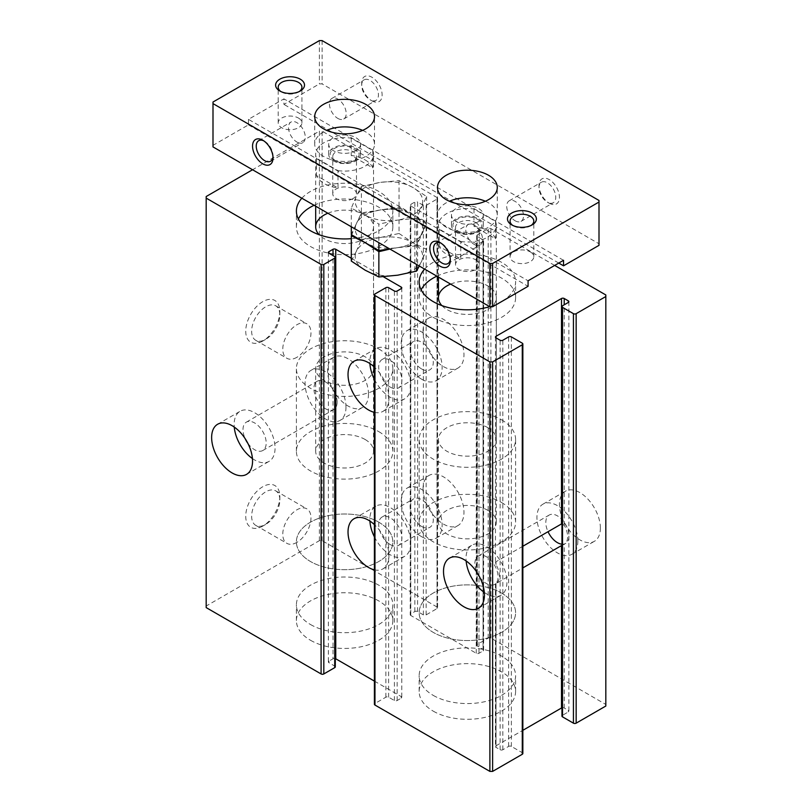 <?xml version="1.0" encoding="UTF-8"?>
<svg xmlns="http://www.w3.org/2000/svg" width="812" height="812" viewBox="0 0 812 812"><rect width="100%" height="100%" fill="white"/><g stroke="black" fill="none" stroke-linecap="round" stroke-linejoin="round"><path stroke-width="0.61" stroke-dasharray="4.06 3.04" d="M479.669 577.099A16.392 9.47 -120 0 0 494.67 584.396A16.392 9.47 -120 0 0 498.071 576.885A16.392 9.47 -120 0 0 490.915 560.381A16.392 9.47 -120 0 0 478.278 555.997A16.392 9.47 -120 0 0 477.091 572.633M522.847 546.243L496.02 561.731L495.462 562.868L496.02 564.644A16.392 9.47 60 0 1 499.431 576.104A16.392 9.47 60 0 1 496.041 583.605L522.847 567.892M561.498 545.583L564.218 544.243A16.392 9.47 -120 0 0 564.238 544.233A16.392 9.47 -120 0 0 567.629 536.722A16.392 9.47 -120 0 0 564.218 525.273L561.498 523.933M561.955 544.182A16.392 9.47 -120 0 0 565.599 543.441A16.392 9.47 -120 0 0 568.999 535.94A16.392 9.47 -120 0 0 561.843 519.436A16.392 9.47 -120 0 0 549.206 515.041A16.392 9.47 -120 0 0 548.029 531.708M496.02 583.615L496.02 745.802A1.928 1.117 0 0 0 495.462 746.593A1.928 1.117 0 0 0 496.02 747.385L496.02 583.615A16.392 9.47 60 0 1 496.02 583.615L494.67 584.396M522.847 753.485A1.928 1.117 0 0 0 522.278 752.694L511.367 746.401A1.928 1.117 0 0 0 508.637 746.401L502.841 749.74A1.928 1.117 0 0 1 500.111 749.74L496.02 747.385M401.788 287.874L401.788 697.376A1.928 1.117 0 0 1 401.229 698.168L397.139 700.523A1.928 1.117 0 0 1 394.409 700.523L388.613 697.183A1.928 1.117 0 0 0 385.883 697.183L374.971 703.476A1.928 1.117 0 0 0 374.403 704.268M401.788 697.376A1.928 1.117 0 0 0 401.229 696.584L401.229 698.168M374.403 569.841A28.938 16.707 -120 0 0 382.959 568.867A28.938 16.707 -120 0 0 388.948 555.621A28.938 16.707 -120 0 0 374.403 524.613M374.403 412.344A28.938 16.707 -120 0 0 382.959 411.369A28.938 16.707 -120 0 0 388.948 398.124A28.938 16.707 -120 0 0 374.403 367.105M351.302 258.257L383.305 276.74M374.403 681.106L401.229 696.584M335.295 658.593A1.928 1.117 0 0 0 333.022 658.786L333.022 255.587M328.373 252.441L328.373 661.942A1.928 1.117 0 0 1 328.931 661.151L333.022 658.786M328.373 661.942A1.928 1.117 0 0 0 328.931 662.724L328.931 661.151M335.295 666.865A1.928 1.117 0 0 0 334.727 666.073L328.931 662.724M410.77 613.902L410.77 204.401A1.928 1.117 0 0 0 410.212 205.182L410.212 614.684A1.928 1.117 0 0 1 410.77 613.902L414.861 611.537A1.928 1.117 0 0 1 417.591 611.537L423.387 614.887A1.928 1.117 0 0 0 426.117 614.887L437.029 608.584A1.928 1.117 0 0 0 437.597 607.802A1.928 1.117 0 0 0 437.029 607.011L322.11 540.66L319.39 540.66L206.177 606.026L206.177 196.524M206.177 606.026L206.177 607.599M262.783 526.095A24.116 13.926 -60 0 1 245.731 516.249A24.116 13.926 -60 0 1 262.783 486.723A24.116 13.926 -60 0 1 279.835 496.568A24.116 13.926 -60 0 1 262.783 526.095L265.737 524.39A19.935 11.51 -60 0 1 255.77 525.374A19.935 11.51 -60 0 1 255.77 502.354A19.935 11.51 -60 0 1 275.704 490.844A19.935 11.51 -60 0 1 279.835 499.979A19.935 11.51 -60 0 1 265.737 524.39L262.783 526.095M262.783 341.03A24.116 13.926 -60 0 1 245.731 331.184A24.116 13.926 -60 0 1 262.783 301.658A24.116 13.926 -60 0 1 279.835 311.503A24.116 13.926 -60 0 1 262.783 341.03L265.737 339.325A19.935 11.51 -60 0 1 255.77 340.319A19.935 11.51 -60 0 1 255.77 317.299A19.935 11.51 -60 0 1 275.704 305.789A19.935 11.51 -60 0 1 279.835 314.914A19.935 11.51 -60 0 1 265.737 339.325L262.783 341.03M319.39 540.66L319.39 131.158L252.552 169.749M322.11 540.66L322.11 131.158L319.39 131.158M368.486 394.185A28.938 16.707 -120 0 0 355.859 365.065A28.938 16.707 -120 0 0 333.559 357.321A28.938 16.707 -120 0 0 333.559 390.724A28.938 16.707 -120 0 0 362.497 407.431A28.938 16.707 -120 0 0 368.486 394.185M417.591 611.537L417.591 202.036L423.387 205.385A1.928 1.117 0 0 0 426.117 205.385L437.029 199.082A1.928 1.117 0 0 0 437.597 198.301A1.928 1.117 0 0 0 437.029 197.509L322.11 131.158M416.515 245.863L397.687 247.64A33.759 19.488 180 0 1 365.085 242.595A33.759 19.488 180 0 1 356.346 223.767L361.391 214.043L361.391 239.317L356.346 251.334A33.759 19.488 180 0 0 356.194 261.088A33.759 19.488 0 0 0 365.085 270.152A33.759 19.488 0 0 0 380.787 275.288A33.759 19.488 180 0 0 397.687 275.197A33.759 19.488 180 0 0 421.56 261.423L426.604 249.406L426.604 224.132L416.515 245.863L416.515 264.407M424.625 269.097A48.223 27.841 180 0 1 501.481 262.276A48.223 27.841 180 0 1 515.6 281.967A48.223 27.841 180 0 1 501.684 301.536M501.268 301.78A48.223 27.841 180 0 1 489.677 306.652M301.861 198.219A48.223 27.841 180 0 1 378.717 191.409A48.223 27.841 180 0 1 392.846 211.09A48.223 27.841 180 0 1 351.302 238.667M351.302 261.058L356.346 251.334A33.759 19.488 180 0 1 380.209 237.551A33.759 19.488 180 0 1 412.821 242.595A33.759 19.488 180 0 1 421.56 261.423L419.307 266.021M554.677 265.433L490.905 228.619A1.928 1.117 0 0 0 488.185 228.619L477.273 234.912A1.928 1.117 0 0 0 476.705 235.703A1.928 1.117 0 0 0 477.273 236.495L483.069 239.834A1.928 1.117 0 0 1 483.627 240.626L483.627 650.128A1.928 1.117 0 0 0 483.069 649.336L483.069 239.834M410.212 614.684A1.928 1.117 0 0 0 410.77 615.476L476.248 653.274A1.928 1.117 0 0 0 478.978 653.274L483.069 650.909L483.069 241.408A1.928 1.117 0 0 0 483.627 240.626M483.069 241.408L478.978 243.773A1.928 1.117 0 0 1 476.248 243.773L410.77 205.974A1.928 1.117 0 0 1 410.212 205.182M410.77 204.401L414.861 202.036A1.928 1.117 0 0 1 417.591 202.036M327.855 213.231A28.938 16.707 180 0 1 365.085 215.028A33.759 19.488 0 0 1 356.346 196.21L361.391 186.476L380.209 182.426A33.759 19.488 0 0 0 356.346 196.21L351.302 208.217L365.085 215.028L378.859 224.132L378.859 242.676M361.391 214.043L380.209 209.983L399.037 208.217L399.037 233.491L380.209 237.551L361.391 239.317M351.302 235.774L356.346 223.767L351.302 234.638M389.618 248.888L397.687 247.64L389.902 249.051M351.302 208.217L351.302 226.761M361.391 186.476L361.391 212.896L356.346 223.767A33.759 19.488 180 0 1 380.209 209.983A33.759 19.488 180 0 1 412.821 215.028A33.759 19.488 180 0 1 421.56 233.856L426.604 222.985L412.821 215.028L426.604 224.132M416.515 218.306L397.687 220.072A33.759 19.488 0 0 0 421.56 206.289A33.759 19.488 0 0 0 412.821 187.47A33.759 19.488 0 0 0 380.209 182.426L399.037 180.65L412.821 187.47L426.604 196.565L416.515 218.306L416.515 244.727L421.56 233.856A33.759 19.488 180 0 1 397.687 247.64L416.515 244.727M373.55 368.597A28.938 16.707 180 0 1 344.623 385.304A28.938 16.707 180 0 1 315.685 368.597A28.938 16.707 180 0 1 333.549 353.159A28.938 16.707 180 0 1 365.085 356.783A28.938 16.707 180 0 1 373.55 368.597L373.55 226.842A28.938 16.707 180 0 0 365.085 215.028A33.759 19.488 0 0 0 397.687 220.072L378.859 224.132M426.604 196.565L426.604 222.985M399.037 208.217L412.821 215.028L399.037 207.07L361.391 212.896M399.037 233.491L412.821 242.595L426.604 249.406M374.403 536.884A28.938 16.707 -120 0 0 390.318 554.84A28.938 16.707 -120 0 0 404.782 556.271A28.938 16.707 -120 0 0 404.782 522.857A28.938 16.707 -120 0 0 375.844 506.15A28.938 16.707 -120 0 0 369.907 521.06M577.86 541.056A28.938 16.707 -120 0 0 565.233 511.936A28.938 16.707 -120 0 0 542.934 504.181A28.938 16.707 -120 0 0 542.934 537.595A28.938 16.707 -120 0 0 571.871 554.302A28.938 16.707 -120 0 0 577.86 541.056M600.372 528.064A28.938 16.707 -120 0 0 587.736 498.944A28.938 16.707 -120 0 0 565.446 491.189A28.938 16.707 -120 0 0 565.436 524.603A28.938 16.707 -120 0 0 594.374 541.31A28.938 16.707 -120 0 0 600.372 528.064M390.318 544.598A16.392 9.47 -120 0 0 398.509 545.41A16.392 9.47 -120 0 0 398.509 526.481A16.392 9.47 -120 0 0 382.117 517.011A16.392 9.47 -120 0 0 379.6 530.155A16.392 9.47 -120 0 0 390.318 544.598M421.682 526.491A16.392 9.47 -120 0 0 429.883 527.303A16.392 9.47 -120 0 0 429.883 508.363A16.392 9.47 -120 0 0 413.491 498.903A16.392 9.47 -120 0 0 410.973 512.037A16.392 9.47 -120 0 0 421.682 526.491M421.682 536.722A28.938 16.707 -120 0 0 436.156 538.163A28.938 16.707 -120 0 0 436.156 504.749A28.938 16.707 -120 0 0 407.218 488.042A28.938 16.707 -120 0 0 402.782 511.225A28.938 16.707 -120 0 0 421.682 536.722M423.052 488.692A28.938 16.707 60 0 1 429.04 475.446A28.938 16.707 60 0 1 457.978 492.143A28.938 16.707 60 0 1 457.978 525.557A28.938 16.707 60 0 1 443.514 524.126A28.938 16.707 60 0 1 423.052 488.692M374.403 379.377A28.938 16.707 -120 0 0 390.318 397.342A28.938 16.707 -120 0 0 404.782 398.773A28.938 16.707 -120 0 0 404.782 365.359A28.938 16.707 -120 0 0 375.844 348.652A28.938 16.707 -120 0 0 369.907 363.563M390.318 387.101A16.392 9.47 -120 0 0 398.509 387.913A16.392 9.47 -120 0 0 398.509 368.983A16.392 9.47 -120 0 0 382.117 359.513A16.392 9.47 -120 0 0 379.6 372.647A16.392 9.47 -120 0 0 390.318 387.101M421.682 368.983A16.392 9.47 -120 0 0 429.883 369.795A16.392 9.47 -120 0 0 429.883 350.865A16.392 9.47 -120 0 0 413.491 341.395A16.392 9.47 -120 0 0 410.973 354.539A16.392 9.47 -120 0 0 421.682 368.983M421.682 379.224A28.938 16.707 -120 0 0 436.156 380.655A28.938 16.707 -120 0 0 436.156 347.252A28.938 16.707 -120 0 0 407.218 330.545A28.938 16.707 -120 0 0 402.782 353.727A28.938 16.707 -120 0 0 421.682 379.224M423.052 331.184A28.938 16.707 60 0 1 429.04 317.939A28.938 16.707 60 0 1 457.978 334.645A28.938 16.707 60 0 1 457.978 368.059A28.938 16.707 60 0 1 443.514 366.628A28.938 16.707 60 0 1 423.052 331.184M310.519 640.282A48.223 27.841 0 0 0 363.076 646.322A48.223 27.841 0 0 0 392.846 620.591A48.223 27.841 0 0 0 344.623 592.75A48.223 27.841 0 0 0 296.4 620.591A48.223 27.841 0 0 0 310.519 640.282M433.283 711.16A48.223 27.841 0 0 0 485.83 717.189A48.223 27.841 0 0 0 515.6 691.469A48.223 27.841 0 0 0 467.377 663.627A48.223 27.841 0 0 0 419.154 691.469A48.223 27.841 0 0 0 433.283 711.16M483.069 650.909A1.928 1.117 0 0 0 483.627 650.128M605.823 706.034L605.823 704.461L490.905 638.12A1.928 1.117 0 0 0 488.185 638.12L477.273 644.413A1.928 1.117 0 0 0 476.705 645.205A1.928 1.117 0 0 0 477.273 645.997L483.069 649.336M568.877 301.658L568.877 711.16A1.928 1.117 0 0 1 568.319 711.941L562.513 715.291A1.928 1.117 0 0 0 561.955 716.082M568.877 711.16A1.928 1.117 0 0 0 568.319 710.368L568.319 711.941M561.955 707.81A1.928 1.117 0 0 1 564.218 708.003L568.319 710.368M496.02 745.802L522.847 730.323M605.823 704.461L605.823 294.959M433.283 695.407A48.223 27.841 0 0 0 485.83 701.446A48.223 27.841 0 0 0 515.6 675.716A48.223 27.841 0 0 0 467.377 647.874A48.223 27.841 0 0 0 419.154 675.716A48.223 27.841 0 0 0 433.283 695.407M296.877 542.375A19.935 11.51 -60 0 1 286.91 543.36A19.935 11.51 -60 0 1 286.91 520.34A19.935 11.51 -60 0 1 306.845 508.83A19.935 11.51 -60 0 1 309.9 524.806A19.935 11.51 -60 0 1 296.877 542.375M296.877 357.31A19.935 11.51 -60 0 1 286.91 358.295A19.935 11.51 -60 0 1 286.91 335.275A19.935 11.51 -60 0 1 306.845 323.765A19.935 11.51 -60 0 1 309.9 339.741A19.935 11.51 -60 0 1 296.877 357.31M252.441 458.567A28.938 16.707 -120 0 0 269.066 461.378A28.938 16.707 -120 0 0 275.055 448.133A28.938 16.707 -120 0 0 262.428 419.012A28.938 16.707 -120 0 0 240.129 411.258A28.938 16.707 -120 0 0 234.252 427.071M247.792 443.23A16.392 9.47 -120 0 0 262.794 450.518A16.392 9.47 -120 0 0 266.194 443.017A16.392 9.47 -120 0 0 259.038 426.513A16.392 9.47 -120 0 0 246.401 422.118A16.392 9.47 -120 0 0 245.214 438.764M337.122 402.062A16.392 9.47 -120 0 0 329.966 385.568A16.392 9.47 -120 0 0 317.33 381.173A16.392 9.47 -120 0 0 317.33 400.103A16.392 9.47 -120 0 0 333.722 409.573A16.392 9.47 -120 0 0 337.122 402.062M345.983 407.177A28.938 16.707 -120 0 0 333.356 378.067A28.938 16.707 -120 0 0 311.057 370.313A28.938 16.707 -120 0 0 311.057 403.726A28.938 16.707 -120 0 0 339.995 420.423A28.938 16.707 -120 0 0 345.983 407.177M484.317 592.435A28.938 16.707 -120 0 0 500.943 595.247A28.938 16.707 -120 0 0 506.932 582.001A28.938 16.707 -120 0 0 494.305 552.891A28.938 16.707 -120 0 0 472.005 545.136A28.938 16.707 -120 0 0 466.129 560.94M310.519 624.529A48.223 27.841 0 0 0 363.076 630.569A48.223 27.841 0 0 0 392.846 604.849A48.223 27.841 0 0 0 344.623 577.007A48.223 27.841 0 0 0 296.4 604.849A48.223 27.841 0 0 0 310.519 624.529M436.866 276.161A48.223 27.841 180 0 1 501.481 278.029A48.223 27.841 180 0 1 515.6 297.72A48.223 27.841 180 0 1 467.377 325.561A48.223 27.841 180 0 1 419.154 297.72A48.223 27.841 180 0 1 421.123 289.843M450.619 284.098A28.938 16.707 180 0 1 487.839 285.905A28.938 16.707 180 0 1 496.315 297.72A28.938 16.707 180 0 1 474.411 313.919A28.938 16.707 180 0 1 441.86 305.596M487.839 427.66A28.938 16.707 180 0 1 496.315 439.465A28.938 16.707 180 0 1 467.377 456.171A28.938 16.707 180 0 1 438.45 439.465A28.938 16.707 180 0 1 456.303 424.037A28.938 16.707 180 0 1 487.839 427.66M501.481 419.784A48.223 27.841 180 0 1 515.6 439.465A48.223 27.841 180 0 1 467.377 467.306A48.223 27.841 180 0 1 419.154 439.465A48.223 27.841 180 0 1 448.924 413.744A48.223 27.841 180 0 1 501.481 419.784M501.481 593.034A48.223 27.841 180 0 1 515.6 612.715A48.223 27.841 180 0 1 467.377 640.556A48.223 27.841 180 0 1 419.154 612.715A48.223 27.841 180 0 1 448.924 586.995A48.223 27.841 180 0 1 501.481 593.034A48.223 27.841 180 0 1 515.6 612.715A48.223 27.841 180 0 1 467.377 640.556A48.223 27.841 180 0 1 419.154 612.715A48.223 27.841 180 0 1 448.924 586.995A48.223 27.841 180 0 1 501.481 593.034M314.102 205.284A48.223 27.841 180 0 1 378.717 207.151A48.223 27.841 180 0 1 392.846 226.842A48.223 27.841 180 0 1 344.623 254.684A48.223 27.841 180 0 1 296.4 226.842A48.223 27.841 180 0 1 298.369 218.966M373.55 226.842A28.938 16.707 180 0 1 351.647 243.052A28.938 16.707 180 0 1 319.106 234.719M378.717 348.906A48.223 27.841 180 0 1 392.846 368.597A48.223 27.841 180 0 1 344.623 396.439A48.223 27.841 180 0 1 296.4 368.597A48.223 27.841 180 0 1 326.17 342.867A48.223 27.841 180 0 1 378.717 348.906M378.717 522.157A48.223 27.841 180 0 1 392.846 541.848A48.223 27.841 180 0 1 344.623 569.689A48.223 27.841 180 0 1 296.4 541.848A48.223 27.841 180 0 1 326.17 516.117A48.223 27.841 180 0 1 378.717 522.157A48.223 27.841 180 0 1 392.846 541.848A48.223 27.841 180 0 1 344.623 569.689A48.223 27.841 180 0 1 296.4 541.848A48.223 27.841 180 0 1 326.17 516.117A48.223 27.841 180 0 1 378.717 522.157M399.037 180.65L399.037 207.07M599.002 245.346L599.002 243.773L322.11 83.91L319.39 83.91L283.926 104.383L283.926 98.871L248.462 119.354L528.074 280.79M599.002 200.462L599.002 243.773M460.769 241.529A28.938 16.707 0 0 0 496.315 225.269A28.938 16.707 0 0 0 495.543 221.453L473.995 209.009A28.938 16.707 0 0 0 438.45 225.269A28.938 16.707 0 0 0 439.211 229.085L460.769 241.529L460.769 258.855A28.938 16.707 180 0 1 439.211 246.412L460.769 258.855M298.451 118.055A11.855 6.851 180 0 1 301.922 122.896A11.855 6.851 180 0 1 290.057 129.737A11.855 6.851 180 0 1 278.201 122.896A11.855 6.851 180 0 1 285.519 116.573A11.855 6.851 180 0 1 298.451 118.055M530.327 251.923A11.855 6.851 180 0 1 533.799 256.765A11.855 6.851 180 0 1 521.943 263.616A11.855 6.851 180 0 1 510.078 256.765A11.855 6.851 180 0 1 517.396 250.441A11.855 6.851 180 0 1 530.327 251.923M563.538 260.307L283.926 98.871M338.005 170.652A28.938 16.707 0 0 0 373.55 154.392A28.938 16.707 0 0 0 372.789 150.575L351.231 138.131A28.938 16.707 0 0 0 315.685 154.392A28.938 16.707 0 0 0 316.457 158.208L338.005 170.652L338.005 187.978A28.938 16.707 180 0 1 316.457 175.534L338.005 187.978M248.462 119.354L248.462 124.865L212.998 145.338L212.998 146.911M212.998 102.028L212.998 145.338M319.39 40.6L319.39 83.91M248.462 124.865L528.074 286.301M558.768 263.068L283.926 104.383M371.896 100.84A14.464 8.353 -120 0 0 382.127 94.933A14.464 8.353 -120 0 0 371.896 77.221A14.464 8.353 -120 0 0 361.675 83.129A14.464 8.353 -120 0 0 371.896 100.84L370.059 99.774A11.855 6.851 -120 0 0 375.986 100.363A11.855 6.851 -120 0 0 375.986 86.671A11.855 6.851 -120 0 0 364.131 79.83A11.855 6.851 -120 0 0 361.675 85.26A11.855 6.851 -120 0 0 370.059 99.774L371.896 100.84M549.216 203.213A14.464 8.353 -120 0 0 559.448 197.316A14.464 8.353 -120 0 0 549.216 179.594A14.464 8.353 -120 0 0 538.985 185.501A14.464 8.353 -120 0 0 549.216 203.213L547.369 202.147A11.855 6.851 -120 0 0 553.307 202.736A11.855 6.851 -120 0 0 553.307 189.044A11.855 6.851 -120 0 0 541.442 182.203A11.855 6.851 -120 0 0 538.985 187.633A11.855 6.851 -120 0 0 547.369 202.147L549.216 203.213M322.11 40.6L322.11 83.91M515.123 220.773A11.855 6.851 -120 0 0 521.05 221.361A11.855 6.851 -120 0 0 521.05 207.669A11.855 6.851 -120 0 0 509.195 200.818A11.855 6.851 -120 0 0 507.368 210.328A11.855 6.851 -120 0 0 515.123 220.773M272.964 156.787A11.855 6.851 -120 0 0 273.015 155.802A11.855 6.851 -120 0 0 264.631 141.288A11.855 6.851 -120 0 0 263.748 140.831M296.877 142.029A11.855 6.851 -120 0 0 302.805 142.618A11.855 6.851 -120 0 0 302.815 128.915A11.855 6.851 -120 0 0 290.95 122.074A11.855 6.851 -120 0 0 289.133 131.574A11.855 6.851 -120 0 0 296.877 142.029M450.284 259.17A11.855 6.851 -120 0 0 450.325 258.175A11.855 6.851 -120 0 0 441.941 243.661A11.855 6.851 -120 0 0 441.068 243.204M474.198 244.402A11.855 6.851 -120 0 0 480.125 244.991A11.855 6.851 -120 0 0 480.125 231.298A11.855 6.851 -120 0 0 468.27 224.447A11.855 6.851 -120 0 0 466.453 233.947A11.855 6.851 -120 0 0 474.198 244.402M333.367 160.888A15.915 9.186 0 0 0 355.869 160.888A15.915 9.186 0 0 0 360.538 154.392A15.915 9.186 0 0 0 344.623 145.206A15.915 9.186 0 0 0 328.708 154.392A15.915 9.186 0 0 0 333.367 160.888M355.869 150.656A15.915 9.186 180 0 1 338.533 152.646A15.915 9.186 180 0 1 328.708 144.16A15.915 9.186 180 0 1 344.623 134.965A15.915 9.186 180 0 1 360.538 144.16A15.915 9.186 180 0 1 355.869 150.656M362.629 130.377A29.902 17.265 180 0 1 374.515 144.16A29.902 17.265 180 0 1 365.765 156.361A29.902 17.265 180 0 1 333.174 160.106A29.902 17.265 180 0 1 314.721 144.16A29.902 17.265 180 0 1 326.617 130.377M456.131 231.765A15.915 9.186 0 0 0 478.633 231.765A15.915 9.186 0 0 0 483.292 225.269A15.915 9.186 0 0 0 467.377 216.083A15.915 9.186 0 0 0 451.462 225.269A15.915 9.186 0 0 0 456.131 231.765M478.633 221.524A15.915 9.186 180 0 1 461.287 223.523A15.915 9.186 180 0 1 451.462 215.028A15.915 9.186 180 0 1 467.377 205.842A15.915 9.186 180 0 1 483.292 215.028A15.915 9.186 180 0 1 478.633 221.524M485.383 201.244A29.902 17.265 180 0 1 497.279 215.028A29.902 17.265 180 0 1 488.519 227.238A29.902 17.265 180 0 1 455.938 230.973A29.902 17.265 180 0 1 437.485 215.028A29.902 17.265 180 0 1 449.371 201.244M299.273 91.533A11.855 6.851 180 0 1 298.451 92.06A11.855 6.851 180 0 1 281.673 92.06A11.855 6.851 180 0 1 280.84 91.533M531.16 225.401A11.855 6.851 180 0 1 530.327 225.939A11.855 6.851 180 0 1 513.549 225.939A11.855 6.851 180 0 1 512.727 225.401M477.608 219.362A14.464 8.353 180 0 1 477.608 231.176A14.464 8.353 180 0 1 457.146 231.176A14.464 8.353 180 0 1 457.146 219.362A14.464 8.353 180 0 1 477.608 219.362M487.839 510.342A28.938 16.707 180 0 1 496.315 522.157A28.938 16.707 180 0 1 467.377 538.863A28.938 16.707 180 0 1 438.45 522.157A28.938 16.707 180 0 1 456.303 506.718A28.938 16.707 180 0 1 487.839 510.342M487.839 230.781A28.938 16.707 180 0 1 495.543 238.779L473.995 226.325A28.938 16.707 180 0 1 487.839 230.781M495.543 221.453L495.543 238.779M439.211 229.085L439.211 246.412M473.995 209.009L473.995 226.325M337.802 118.4A11.855 6.851 -120 0 0 343.73 118.988A11.855 6.851 -120 0 0 343.73 105.296A11.855 6.851 -120 0 0 331.875 98.445A11.855 6.851 -120 0 0 330.058 107.955A11.855 6.851 -120 0 0 337.802 118.4M501.481 502.466A48.223 27.841 180 0 1 515.6 522.157A48.223 27.841 180 0 1 467.377 549.998A48.223 27.841 180 0 1 419.154 522.157A48.223 27.841 180 0 1 448.924 496.436A48.223 27.841 180 0 1 501.481 502.466M365.085 439.465A28.938 16.707 180 0 1 373.55 451.279A28.938 16.707 180 0 1 344.623 467.986A28.938 16.707 180 0 1 315.685 451.279A28.938 16.707 180 0 1 333.549 435.851A28.938 16.707 180 0 1 365.085 439.465M365.085 159.903A28.938 16.707 180 0 1 372.789 167.901L351.231 155.457A28.938 16.707 180 0 1 365.085 159.903M372.789 150.575L372.789 167.901M316.457 158.208L316.457 175.534M351.231 138.131L351.231 155.457M354.854 160.299A14.464 8.353 180 0 1 334.392 160.299A14.464 8.353 180 0 1 334.392 148.484A14.464 8.353 180 0 1 354.854 148.484A14.464 8.353 180 0 1 354.854 160.299L353.007 161.365A11.855 6.851 180 0 1 336.239 161.365A11.855 6.851 180 0 1 332.758 156.523A11.855 6.851 180 0 1 344.623 149.682A11.855 6.851 180 0 1 356.478 156.523A11.855 6.851 180 0 1 353.007 161.365L354.854 160.299M378.717 431.598A48.223 27.841 180 0 1 392.846 451.279A48.223 27.841 180 0 1 344.623 479.121A48.223 27.841 180 0 1 296.4 451.279A48.223 27.841 180 0 1 326.17 425.559A48.223 27.841 180 0 1 378.717 431.598M475.761 222.559A11.855 6.851 180 0 1 479.242 227.401A11.855 6.851 180 0 1 475.761 232.242A11.855 6.851 180 0 1 458.993 232.242A11.855 6.851 180 0 1 455.522 227.401A11.855 6.851 180 0 1 462.84 221.077A11.855 6.851 180 0 1 475.761 222.559M475.761 259.799A11.855 6.851 180 0 1 479.242 264.641A11.855 6.851 180 0 1 467.377 271.492A11.855 6.851 180 0 1 455.522 264.641A11.855 6.851 180 0 1 462.84 258.317A11.855 6.851 180 0 1 475.761 259.799M353.007 198.605A11.855 6.851 180 0 1 340.086 200.097A11.855 6.851 180 0 1 332.758 193.763A11.855 6.851 180 0 1 344.623 186.922A11.855 6.851 180 0 1 356.478 193.763A11.855 6.851 180 0 1 353.007 198.605M496.02 564.644L496.02 561.731M500.111 749.74L500.111 340.238M502.841 749.74L502.841 340.238M508.637 746.401L508.637 336.899M511.367 746.401L511.367 336.899M522.278 752.694L522.278 343.192M374.971 703.476L374.971 293.974M385.883 697.183L385.883 287.681M388.613 697.183L388.613 287.681M394.409 700.523L394.409 291.021M397.139 700.523L397.139 291.021M334.727 666.073L334.727 256.572M437.029 607.011L437.029 197.509M437.029 608.584L437.029 199.082M426.117 614.887L426.117 205.385M423.387 614.887L423.387 205.385M414.861 611.537L414.861 202.036M410.77 615.476L410.77 205.974M476.248 653.274L476.248 243.773M478.978 653.274L478.978 243.773M477.273 645.997L477.273 236.495M477.273 644.413L477.273 234.912M488.185 638.12L488.185 228.619M490.905 638.12L490.905 228.619M562.513 715.291L562.513 305.789M564.218 708.003L564.218 544.243L565.599 543.441M564.218 525.273L564.218 304.804M478.278 555.997L549.206 515.041M495.462 583.818L495.462 746.593M437.597 198.301L437.597 607.802M382.959 568.867L404.782 556.271M354.022 518.756L375.844 506.15M571.871 554.302L594.374 541.31M542.934 504.181L565.446 491.189M398.509 545.41L429.883 527.303M382.117 517.011L413.491 498.903M436.156 538.163L457.978 525.557M407.218 488.042L429.04 475.446M382.959 411.369L404.782 398.773M354.022 361.259L375.844 348.652M398.509 387.913L429.883 369.795M382.117 359.513L413.491 341.395M436.156 380.655L457.978 368.059M407.218 330.545L429.04 317.939M476.705 235.703L476.705 645.205M515.6 691.469L515.6 675.716M419.154 691.469L419.154 675.716M279.835 499.979L279.835 496.568M255.77 525.374L286.91 543.36M275.704 490.844L306.845 508.83M279.835 314.914L279.835 311.503M255.77 340.319L286.91 358.295M275.704 305.789L306.845 323.765M246.554 474.37L269.066 461.378M217.626 424.26L240.129 411.258M262.794 450.518L333.722 409.573M246.401 422.118L317.33 381.173M339.995 420.423L362.497 407.431M311.057 370.313L333.559 357.321M478.441 608.249L500.943 595.247M449.503 558.128L472.005 545.136M392.846 620.591L392.846 604.849M296.4 620.591L296.4 604.849M515.6 297.72L515.6 281.967M419.154 297.72L419.154 281.967M496.315 439.465L496.315 297.72M438.45 439.465L438.45 522.157M515.6 522.157L515.6 439.465M419.154 522.157L419.154 439.465M392.846 226.842L392.846 211.09M296.4 226.842L296.4 211.09M315.685 368.597L315.685 451.279M392.846 451.279L392.846 368.597M296.4 451.279L296.4 368.597M495.462 337.092L495.462 562.868M538.985 187.633L538.985 185.501M521.05 221.361L553.307 202.736M509.195 200.818L541.442 182.203M264.631 141.288L262.783 140.222M273.015 155.802L273.015 157.934M270.558 161.233L302.805 142.618M258.693 140.699L290.95 122.074M441.941 243.661L440.104 242.595M450.325 258.175L450.325 260.307M447.869 263.606L480.125 244.991M436.014 243.072L468.27 224.447M360.538 154.392L360.538 144.16M328.708 154.392L328.708 144.16M374.515 144.16L374.515 116.593M314.721 144.16L314.721 116.593M483.292 225.269L483.292 215.028M451.462 225.269L451.462 215.028M497.279 215.028L497.279 187.47M437.485 215.028L437.485 187.47M301.922 122.896L301.922 87.219M278.201 122.896L278.201 87.219M298.451 92.06L300.288 90.995M281.673 92.06L279.835 90.995M533.799 256.765L533.799 221.097M510.078 256.765L510.078 221.097M530.327 225.939L532.164 224.873M513.549 225.939L511.712 224.873M496.315 522.157L496.315 225.269M438.45 277.075L438.45 225.269M343.73 118.988L375.986 100.363M331.875 98.445L364.131 79.83M361.675 85.26L361.675 83.129M373.55 451.279L373.55 154.392M315.685 206.197L315.685 154.392M475.761 232.242L477.608 231.176M458.993 232.242L457.146 231.176M479.242 264.641L479.242 227.401M455.522 264.641L455.522 227.401M336.239 161.365L334.392 160.299M356.478 193.763L356.478 156.523M332.758 193.763L332.758 156.523"/><path stroke-width="1.22" d="M477.091 572.633A16.392 9.47 -120 0 0 479.669 577.099M383.305 276.74L401.229 287.083A1.928 1.117 0 0 1 401.788 287.874A1.928 1.117 0 0 1 401.229 288.666L397.139 291.021A1.928 1.117 0 0 1 394.409 291.021L388.613 287.681A1.928 1.117 0 0 0 385.883 287.681L374.971 293.974A1.928 1.117 0 0 0 374.403 294.766L374.403 704.268A1.928 1.117 0 0 0 374.971 705.049L489.89 771.4L492.61 771.4L492.61 361.898L522.278 344.775A1.928 1.117 0 0 0 522.847 343.983A1.928 1.117 0 0 0 522.278 343.192L511.367 336.899A1.928 1.117 0 0 0 508.637 336.899L502.841 340.238A1.928 1.117 0 0 1 500.111 340.238L496.02 337.883L496.02 336.3L561.498 298.501L561.498 523.933L522.847 546.243M548.029 531.708A16.392 9.47 -120 0 0 561.955 544.182M561.955 707.81A1.928 1.117 0 0 0 561.498 708.003L561.498 545.583L522.847 567.892M492.61 771.4L522.278 754.277A1.928 1.117 0 0 0 522.847 753.485L522.847 343.983M489.89 771.4L489.89 361.898L492.61 361.898M484.429 595.003A28.938 16.707 -120 0 0 471.802 565.883A28.938 16.707 -120 0 0 449.503 558.128A28.938 16.707 -120 0 0 449.503 591.542A28.938 16.707 -120 0 0 478.441 608.249A28.938 16.707 -120 0 0 484.429 595.003M374.403 294.766A1.928 1.117 0 0 0 374.971 295.548L489.89 361.898M374.403 524.613A28.938 16.707 -120 0 0 354.022 518.756A28.938 16.707 -120 0 0 349.586 541.939A28.938 16.707 -120 0 0 368.486 567.436A28.938 16.707 -120 0 0 374.403 569.841M374.403 367.105A28.938 16.707 -120 0 0 354.022 361.259A28.938 16.707 -120 0 0 349.586 384.441A28.938 16.707 -120 0 0 368.486 409.938A28.938 16.707 -120 0 0 374.403 412.344M374.403 681.106L335.752 658.786L335.752 249.284L351.302 258.257M335.752 249.284A1.928 1.117 0 0 0 333.022 249.284L328.931 251.649A1.928 1.117 0 0 0 328.373 252.441A1.928 1.117 0 0 0 328.931 253.222L328.931 251.649M335.295 257.363L335.295 666.865A1.928 1.117 0 0 1 334.727 667.647L323.815 673.95A1.928 1.117 0 0 1 321.095 673.95L206.177 607.599L206.177 198.098L321.095 264.448A1.928 1.117 0 0 0 323.815 264.448L334.727 258.145A1.928 1.117 0 0 0 335.295 257.363A1.928 1.117 0 0 0 334.727 256.572L328.931 253.222M252.552 461.125A28.938 16.707 -120 0 0 239.926 432.004A28.938 16.707 -120 0 0 217.626 424.26A28.938 16.707 -120 0 0 217.626 457.663A28.938 16.707 -120 0 0 246.554 474.37A28.938 16.707 -120 0 0 252.552 461.125M252.552 169.749L206.177 196.524L206.177 198.098M489.677 306.652A48.223 27.841 180 0 1 419.154 281.967A48.223 27.841 180 0 1 424.625 269.097M351.302 238.667A48.223 27.841 180 0 1 296.4 211.09A48.223 27.841 180 0 1 301.861 198.219M496.02 336.3A1.928 1.117 0 0 0 495.462 337.092A1.928 1.117 0 0 0 496.02 337.883M564.218 304.804L564.218 298.501A1.928 1.117 0 0 0 561.498 298.501M564.218 298.501L568.319 300.866A1.928 1.117 0 0 1 568.877 301.658A1.928 1.117 0 0 1 568.319 302.44L562.513 305.789A1.928 1.117 0 0 0 561.955 306.581A1.928 1.117 0 0 0 562.513 307.362L573.434 313.665A1.928 1.117 0 0 0 576.155 313.665L605.823 296.532L605.823 294.959L554.677 265.433M416.515 264.407L416.515 271.147L419.307 266.021M378.859 276.973L365.085 270.152L351.302 261.058L351.302 235.774L365.085 242.595L378.859 251.69L378.859 276.973L397.687 275.197L416.515 271.147M389.902 249.051L378.859 251.69M378.859 242.676L378.859 250.553L389.618 248.888M351.302 226.761L351.302 234.638L378.859 250.553M369.907 521.06A28.938 16.707 -120 0 0 374.403 536.884M369.907 363.563A28.938 16.707 -120 0 0 374.403 379.377M561.955 306.581L561.955 716.082A1.928 1.117 0 0 0 562.513 716.864L573.434 723.167A1.928 1.117 0 0 0 576.155 723.167L605.823 706.034L605.823 296.532M522.847 730.323L561.498 708.003M234.252 427.071A28.938 16.707 -120 0 0 252.441 458.567M245.214 438.764A16.392 9.47 -120 0 0 247.792 443.23M466.129 560.94A28.938 16.707 -120 0 0 484.317 592.435M421.123 289.843A48.223 27.841 180 0 1 436.866 276.161M441.86 305.596A28.938 16.707 180 0 1 438.45 297.72A28.938 16.707 180 0 1 450.619 284.098M298.369 218.966A48.223 27.841 180 0 1 314.102 205.284M319.106 234.719A28.938 16.707 180 0 1 315.685 226.842A28.938 16.707 180 0 1 327.855 213.231M489.89 263.464L492.61 263.464L599.002 202.036L599.002 200.462L322.11 40.6L319.39 40.6L212.998 102.028L212.998 103.601L489.89 263.464L489.89 306.774L492.61 306.774L528.074 286.301L528.074 280.79L563.538 260.307L563.538 265.818L558.768 263.068M492.61 263.464L492.61 306.774M599.002 202.036L599.002 245.346L563.538 265.818M262.783 163.841A14.464 8.353 -120 0 0 273.015 157.934A14.464 8.353 -120 0 0 262.783 140.222A14.464 8.353 -120 0 0 252.552 146.119A14.464 8.353 -120 0 0 262.783 163.841M440.104 266.214A14.464 8.353 -120 0 0 450.325 260.307A14.464 8.353 -120 0 0 440.104 242.595A14.464 8.353 -120 0 0 429.873 248.502A14.464 8.353 -120 0 0 440.104 266.214M212.998 103.601L212.998 146.911L489.89 306.774M365.765 128.803A29.902 17.265 180 0 1 333.174 132.539A29.902 17.265 180 0 1 314.721 116.593A29.902 17.265 180 0 1 344.623 99.328A29.902 17.265 180 0 1 374.515 116.593A29.902 17.265 180 0 1 365.765 128.803M488.519 199.671A29.902 17.265 180 0 1 455.938 203.416A29.902 17.265 180 0 1 437.485 187.47A29.902 17.265 180 0 1 467.377 170.205A29.902 17.265 180 0 1 497.279 187.47A29.902 17.265 180 0 1 488.519 199.671M300.288 79.19A14.464 8.353 180 0 1 300.288 90.995A14.464 8.353 180 0 1 279.835 90.995A14.464 8.353 180 0 1 279.835 79.19A14.464 8.353 180 0 1 300.288 79.19M532.164 213.059A14.464 8.353 180 0 1 532.164 224.873A14.464 8.353 180 0 1 511.712 224.873A14.464 8.353 180 0 1 511.712 213.059A14.464 8.353 180 0 1 532.164 213.059M263.748 140.831A11.855 6.851 -120 0 0 258.693 140.699A11.855 6.851 -120 0 0 256.876 150.2A11.855 6.851 -120 0 0 264.631 160.644A11.855 6.851 -120 0 0 270.558 161.233A11.855 6.851 -120 0 0 272.964 156.787M441.068 243.204A11.855 6.851 -120 0 0 436.014 243.072A11.855 6.851 -120 0 0 434.197 252.573A11.855 6.851 -120 0 0 441.941 263.017A11.855 6.851 -120 0 0 447.869 263.606A11.855 6.851 -120 0 0 450.284 259.17M326.617 130.377A29.902 17.265 180 0 1 362.629 130.377M449.371 201.244A29.902 17.265 180 0 1 485.383 201.244M280.84 91.533A11.855 6.851 180 0 1 278.201 87.219A11.855 6.851 180 0 1 285.519 80.895A11.855 6.851 180 0 1 298.451 82.377A11.855 6.851 180 0 1 301.922 87.219A11.855 6.851 180 0 1 299.273 91.533M512.727 225.401A11.855 6.851 180 0 1 510.078 221.097A11.855 6.851 180 0 1 517.396 214.774A11.855 6.851 180 0 1 530.327 216.256A11.855 6.851 180 0 1 533.799 221.097A11.855 6.851 180 0 1 531.16 225.401M522.278 754.277L522.278 344.775M374.971 705.049L374.971 295.548M401.229 288.666L401.229 287.083M333.022 255.587L333.022 249.284M334.727 667.647L334.727 258.145M323.815 673.95L323.815 264.448M321.095 673.95L321.095 264.448M576.155 723.167L576.155 313.665M573.434 723.167L573.434 313.665M562.513 716.864L562.513 307.362M568.319 302.44L568.319 300.866M438.45 297.72L438.45 277.075M315.685 226.842L315.685 206.197"/></g></svg>

